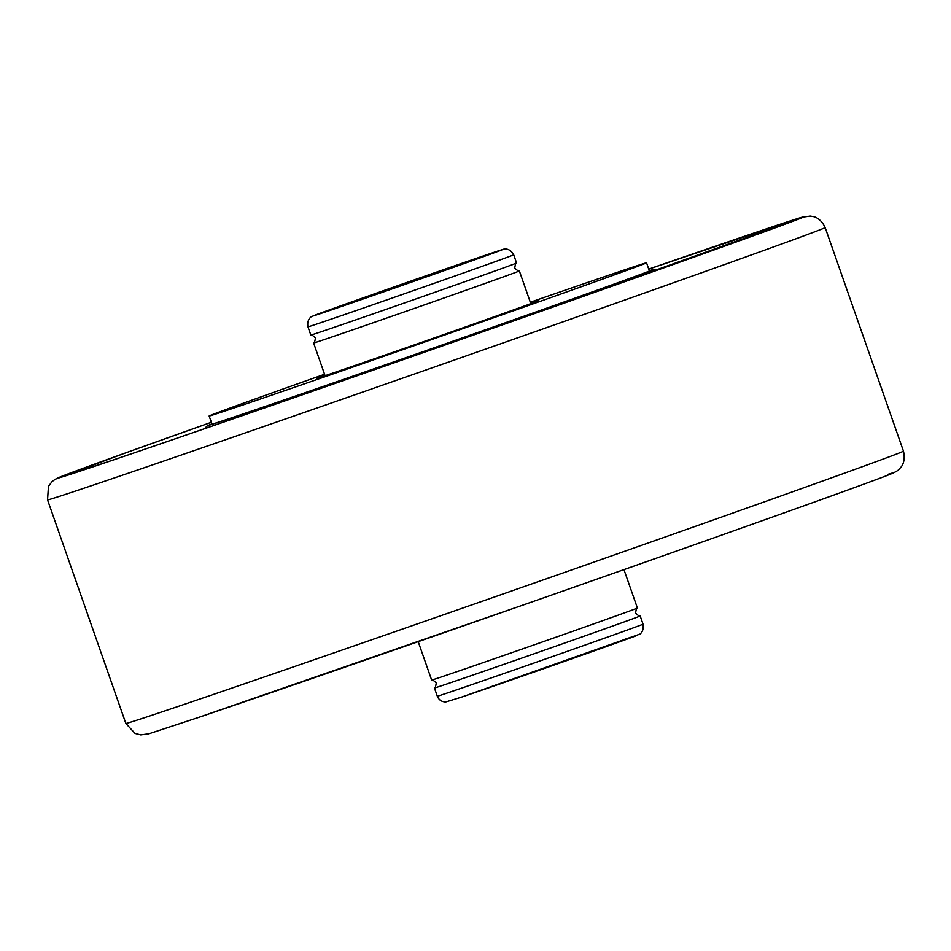 <?xml version="1.0" encoding="UTF-8"?>
<svg xmlns="http://www.w3.org/2000/svg" width="951" height="951" viewBox="0 0 951 951"><rect width="100%" height="100%" fill="white"/><g stroke="black" fill="none" stroke-linecap="round" stroke-linejoin="round"><path stroke-width="1.43" d="M325.064 375.693L313.604 342.99A108.996 0.654 -19.3 0 1 313.652 342.954C314.092 344.06 314.698 342.372 315.459 337.89C312.071 334.859 310.537 333.908 310.882 335.061A108.996 0.654 -19.3 0 0 310.882 335.061A108.996 0.654 -19.3 0 0 324.897 330.472A108.996 0.654 -19.3 0 0 439.243 290.756A108.996 0.654 -19.3 0 0 516.536 263.035A108.996 0.654 -19.3 0 0 516.571 262.999L513.695 254.797C509.486 246.963 502.568 249.328 503.757 249.233L312.249 316.303C313.248 315.625 306.365 318.098 307.958 326.847A108.996 0.654 -19.3 0 0 322.032 322.27A108.996 0.654 -19.3 0 0 437.84 282.031A108.996 0.654 -19.3 0 0 513.695 254.797M418.202 641.663L431.647 680.06A108.996 0.654 -19.3 0 0 431.695 680.06A108.996 0.654 -19.3 0 0 445.722 675.483A108.996 0.654 -19.3 0 0 560.056 635.767A108.996 0.654 -19.3 0 0 637.348 608.046A108.996 0.654 -19.3 0 0 637.396 608.01L623.951 569.613M431.695 680.06C431.362 678.919 432.883 679.858 436.283 682.889C435.522 687.371 434.916 689.071 434.464 687.965A108.996 0.654 -19.3 0 0 434.429 687.989A108.996 0.654 -19.3 0 0 448.503 683.412A108.996 0.654 -19.3 0 0 564.312 643.185A108.996 0.654 -19.3 0 0 640.166 615.939A108.996 0.654 -19.3 0 0 640.118 615.939C640.463 617.08 638.929 616.141 635.541 613.11C636.302 608.628 636.908 606.94 637.348 608.046M364.637 298.067L458.216 265.127L364.637 298.067M313.604 342.99A108.996 0.654 -19.3 0 0 327.679 338.413A108.996 0.654 -19.3 0 0 443.487 298.174A108.996 0.654 -19.3 0 0 519.353 270.94A108.996 0.654 -19.3 0 0 519.305 270.94C519.638 272.081 518.117 271.142 514.717 268.111C515.478 263.617 516.084 261.929 516.536 263.035M324.885 375.193A117.579 0.713 -19.3 0 0 316.873 378.284A117.579 0.713 -19.3 0 0 332.054 373.339A117.579 0.713 -19.3 0 0 456.979 329.938A117.579 0.713 -19.3 0 0 538.813 300.552A117.579 0.713 -19.3 0 0 530.634 303.143M324.564 374.278A231.723 1.403 -19.3 0 0 209.137 416.003L211.978 424.11A231.723 1.403 -19.3 0 0 241.899 414.374A231.723 1.403 -19.3 0 0 488.101 328.844A231.723 1.403 -19.3 0 0 649.39 270.928L646.549 262.833A231.723 1.403 -19.3 0 0 616.628 272.557A231.723 1.403 -19.3 0 0 530.313 302.228M209.137 416.003A231.723 1.403 -19.3 0 0 239.058 406.279A231.723 1.403 -19.3 0 0 485.272 320.737A231.723 1.403 -19.3 0 0 646.549 262.833M643.042 624.153C644.398 633.045 638.109 635.054 639.619 634.198L461.116 697.273L445.841 701.945C441.763 701.933 438.91 700.019 437.305 696.203A108.996 0.654 -19.3 0 0 451.38 691.627A108.996 0.654 -19.3 0 0 567.188 651.387A108.996 0.654 -19.3 0 0 643.042 624.153L640.166 615.939M489.801 253.751A100.414 0.606 -19.3 0 0 360.144 298.923A100.414 0.606 -19.3 0 0 326.181 311.69A100.414 0.606 -19.3 0 0 455.838 266.518A100.414 0.606 -19.3 0 0 489.801 253.751M204.524 428.699L206.914 426.191L211.895 423.884A234.921 1.415 -19.3 0 0 239.295 415.302A234.921 1.415 -19.3 0 0 506.324 322.448A234.921 1.415 -19.3 0 0 649.307 270.714M750.85 234.136A392.989 2.366 -19.3 0 0 648.748 269.121L802.121 217.208L810.276 216.103L813.093 216.566C812.725 216.495 820.249 217.101 825.159 227.562A411.961 2.484 -19.3 0 1 538.432 330.508A411.961 2.484 -19.3 0 1 100.735 482.573A411.961 2.484 -19.3 0 1 47.55 499.881L48.465 486.377L52.032 481.634L55.301 479.221L123.951 453.496L211.336 422.292A392.989 2.366 -19.3 0 0 110.518 460.902A392.989 2.366 -19.3 0 0 617.936 284.111A392.989 2.366 -19.3 0 0 750.85 234.136M211.336 422.292A394.796 2.377 -19.3 0 0 109.044 461.425A394.796 2.377 -19.3 0 0 618.792 283.826A394.796 2.377 -19.3 0 0 752.312 233.613A394.796 2.377 -19.3 0 0 648.748 269.109M903.45 451.119C906.137 462.388 900.609 467.559 900.859 467.274L898.945 469.378C897.827 470.757 894.677 472.481 889.518 474.549C859.442 486.413 693.707 545.292 518.509 606.631L198.509 717.446L148.867 733.792L140.76 734.897L135.006 733.423L125.841 723.438A411.961 2.484 -19.3 0 0 179.026 706.129A411.961 2.484 -19.3 0 0 616.723 554.076A411.961 2.484 -19.3 0 0 903.45 451.119L825.159 227.562M198.688 717.387A394.796 2.377 -19.3 0 0 647.167 561.435A394.796 2.377 -19.3 0 0 887.83 474.371M461.199 697.249A100.414 0.606 -19.3 0 0 590.856 652.077A100.414 0.606 -19.3 0 0 624.819 639.31M437.305 696.203L434.429 687.989M310.834 335.049L307.958 326.847M799.339 218.659L526.379 316.433C369.963 371.508 190.402 433.894 110.685 460.843L62.136 476.82M125.841 723.438L47.55 499.881M658.08 269.87L654.645 269.395L649.307 270.702M530.801 303.642L519.353 270.94"/></g></svg>
